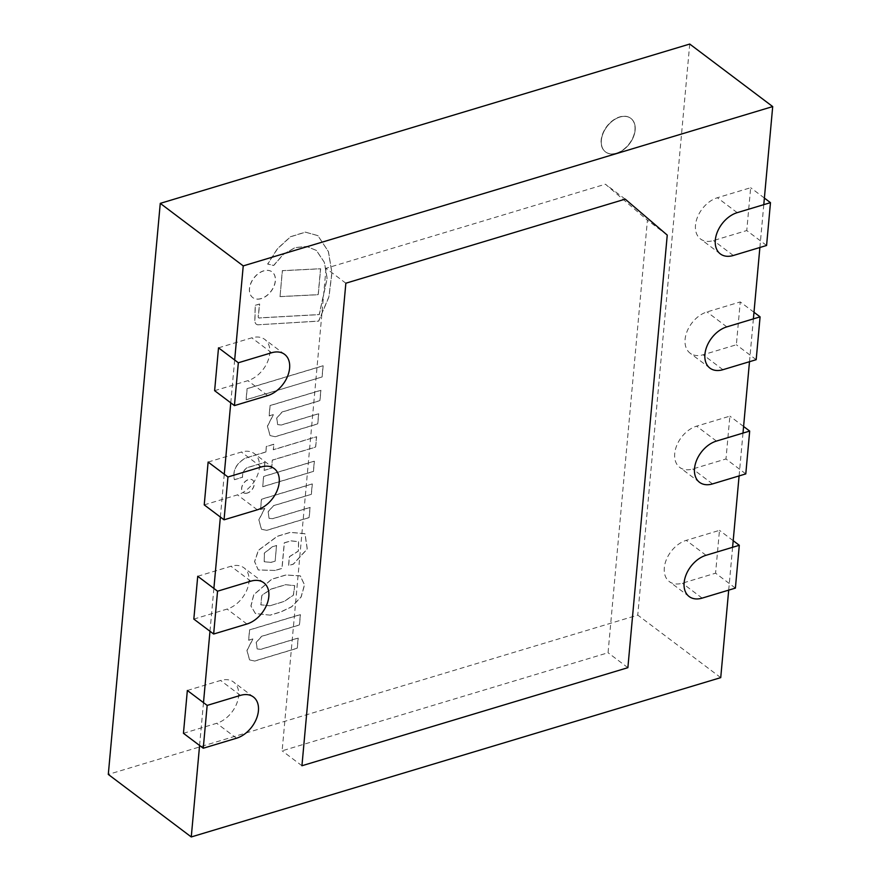 <?xml version="1.0" encoding="UTF-8"?>
<svg xmlns="http://www.w3.org/2000/svg" width="881" height="881" viewBox="0 0 881 881"><rect width="100%" height="100%" fill="white"/><g stroke="black" fill="none" stroke-linecap="round" stroke-linejoin="round"><path stroke-width="0.66" stroke-dasharray="4.41 3.3" d="M735.393 588.112L715.581 573.179L682.323 583.189A24.822 16.739 -53 0 1 669.329 581.603A24.822 16.739 -53 0 1 666.388 559.589A24.822 16.739 -53 0 1 686.222 540.361L719.48 530.351L715.581 573.179M733.201 540.692L719.48 530.351M745.789 473.901L725.977 458.968L692.719 468.978A24.822 16.739 -53 0 1 679.725 467.393A24.822 16.739 -53 0 1 676.784 445.379A24.822 16.739 -53 0 1 696.607 426.151L729.875 416.14L725.977 458.968M743.597 426.481L729.875 416.14M753.993 312.27L740.26 301.93L736.362 344.757L703.104 354.768A24.822 16.739 -53 0 1 690.12 353.182A24.822 16.739 -53 0 1 687.169 331.168A24.822 16.739 -53 0 1 707.003 311.94L740.26 301.93M756.184 359.69L736.362 344.757M766.58 245.48L746.758 230.547L713.5 240.557A24.822 16.739 -53 0 1 700.505 238.971A24.822 16.739 -53 0 1 697.565 216.957A24.822 16.739 -53 0 1 717.398 197.729L750.656 187.719L746.758 230.547M764.378 198.06L750.656 187.719M345.859 283.208L326.036 268.276L605.412 184.206L647.425 220.173L608.055 652.744L282.129 750.821L326.036 268.276M301.941 765.743L282.129 750.821M627.878 667.677L608.055 652.744M667.247 235.095L647.425 220.173M625.224 199.139L605.412 184.206M187.345 690.473L220.602 680.462A24.822 16.739 -53 0 1 233.586 682.048A24.822 16.739 -53 0 1 236.537 704.062A24.822 16.739 -53 0 1 216.704 723.29L183.446 733.3M197.729 576.262L230.987 566.252A24.822 16.739 -53 0 1 243.982 567.838A24.822 16.739 -53 0 1 246.922 589.852A24.822 16.739 -53 0 1 227.1 609.079L193.831 619.09M208.125 462.051L241.383 452.041A24.822 16.739 -53 0 1 254.378 453.627A24.822 16.739 -53 0 1 257.318 475.641A24.822 16.739 -53 0 1 237.485 494.869L204.227 504.879M218.521 347.83L251.779 337.83A24.822 16.739 -53 0 1 264.774 339.416A24.822 16.739 -53 0 1 267.714 361.43A24.822 16.739 -53 0 1 247.88 380.658L214.623 390.668M763.783 204.667L759.885 247.495M753.387 318.878L749.489 361.706M742.991 433.089L739.093 475.916M732.596 547.299L728.697 590.127M199.591 745.469L203.489 702.642M209.986 631.259L213.885 588.42M220.371 517.048L224.27 474.209M230.767 402.826L234.665 359.999M720.735 677.632L637.767 615.103L108.297 774.421M689.735 44.05L637.767 615.103M616.601 153.327A21.023 14.173 127 0 0 633.395 137.04A21.023 14.173 127 0 0 630.906 118.406A21.023 14.173 127 0 0 606.932 126.666A21.023 14.173 127 0 0 605.599 151.984A21.023 14.173 127 0 0 616.601 153.327A21.023 14.173 127 0 0 633.395 137.04A21.023 14.173 127 0 0 630.906 118.406A21.023 14.173 127 0 0 606.932 126.666A21.023 14.173 127 0 0 605.599 151.984A21.023 14.173 127 0 0 616.601 153.327M616.403 153.173A21.023 14.173 127 0 0 633.197 136.896A21.023 14.173 127 0 0 630.708 118.263A21.023 14.173 127 0 0 606.734 126.512A21.023 14.173 127 0 0 605.401 151.829A21.023 14.173 127 0 0 616.403 153.173M616.502 153.25A21.023 14.173 -53 0 1 605.5 151.906A21.023 14.173 -53 0 1 606.833 126.589A21.023 14.173 -53 0 1 630.807 118.329A21.023 14.173 -53 0 1 633.296 136.973A21.023 14.173 -53 0 1 616.502 153.25M269.85 605.798L260.908 604.873L261.888 595.369L271.381 589.059L285.697 584.742L294.772 585.689L293.428 595.193L284.178 601.492L269.85 605.798L284.078 601.415L293.329 595.115L294.672 585.612L285.598 584.676L271.282 588.982L261.789 595.303L260.809 604.807L269.762 605.732M270.225 615.169L255.479 613.572L250.975 606.084L253.794 594.818L271.7 579.313L285.896 575.04L300.377 575.932L304.551 584.962L301.17 596.955L291.809 606.756L280.841 611.976L270.225 615.169L255.38 613.495L250.887 606.007L253.706 594.741L271.601 579.246L285.796 574.974L300.278 575.855L304.452 584.885L301.071 596.889L291.71 606.679L280.742 611.91L270.137 615.103M275.147 561.164L270.885 562.441L264.3 561.737L264.421 553.125L272.658 546.683L276.568 545.504L275.147 561.164L276.469 545.427L272.559 546.605L264.322 553.048L264.201 561.671L270.786 562.375L275.048 561.087M275.312 570.459L258.309 569.985L254.653 561.66L258.474 550.328L277.405 536.32L290.466 532.388L305.024 533.776L307.293 548.995L293.373 564.192L288.649 565.613L289.453 556.737L298.406 551.11L298.626 541.672L290.895 540.923L284.354 542.894L282.03 568.432L275.312 570.459L258.221 569.908L254.554 561.582L258.375 550.262L277.306 536.243L290.367 532.322L304.925 533.699L307.194 548.918L293.274 564.115L288.55 565.536L289.353 556.66L298.307 551.043L298.538 541.595L290.796 540.846L284.255 542.817L281.931 568.366L275.213 570.381M265.897 452.019L266.392 446.557L273.848 444.321L273.352 449.784L316.62 436.756L315.673 447.13L272.405 460.146L271.678 468.152L264.223 470.399L264.95 462.393L246.779 467.855C243.619 470.531 242.22 473.67 242.583 477.282L234.489 479.716C232.474 470.917 236.108 463.736 245.392 458.186L265.897 452.019L266.293 446.491L273.749 444.244L273.253 449.706L316.521 436.69L315.585 447.052L272.306 460.069L271.579 468.086L264.124 470.322L264.851 462.316L246.68 467.789C243.519 470.465 242.121 473.604 242.484 477.205L234.39 479.649C232.375 470.839 236.009 463.659 245.292 458.12L265.798 451.953M254.774 661.058L249.62 659.935L247.021 650.563L252.935 638.989L248.695 640.267L249.631 629.937L300.432 614.652L299.496 624.981L261.701 636.357L256.261 642.48L257.263 649.033L260.919 649.33L298.23 638.108L297.304 648.262L254.774 661.058L249.532 659.858L246.922 650.486L252.836 638.923L248.596 640.201L249.532 629.86L300.333 614.575L299.397 624.915L261.602 636.28L256.173 642.414L257.164 648.956L260.82 649.253L298.13 638.031L297.205 648.185L254.675 660.981M311.378 494.329L273.584 505.705L268.154 511.828L269.157 518.38L272.802 518.678L310.123 507.456L309.198 517.61L266.668 530.406L261.514 529.283L258.915 519.911L264.818 508.337L260.578 509.614L261.525 499.285L312.326 483.999L311.378 494.329L273.484 505.628L268.055 511.762L269.057 518.303L272.703 518.601L310.024 507.379L309.099 517.532L266.569 530.329L261.415 529.206L258.816 519.834L264.729 508.271L260.479 509.548L261.426 499.208L312.226 483.922L311.279 494.252M275.257 436.734L270.115 435.61L267.505 426.239L273.418 414.665L269.179 415.942L270.115 405.612L320.915 390.327L319.979 400.657L282.184 412.033L276.755 418.156L277.746 424.708L281.402 425.005L318.713 413.773L317.788 423.937L275.257 436.734L270.015 435.533L267.406 426.162L273.319 414.599L269.079 415.865L270.015 405.535L320.816 390.25L319.88 400.58L282.085 411.956L276.656 418.09L277.658 424.631L281.303 424.928L318.614 413.707L317.689 423.86L275.169 436.657M258.221 324.847A6.707 4.526 -53 0 1 256.305 324.197A6.707 4.526 -53 0 1 254.928 320.893L255.281 305.388L259.664 304.077L258.276 316.609A2.147 1.454 127 0 0 258.706 317.854A2.147 1.454 127 0 0 260.016 317.92L319.285 314.627L327.17 278.363L324.417 262.406L316.444 250.468L306.797 246.504L295.201 247.66L283.385 254.411L273.738 265.478L267.736 264.113L277.438 248.86L290.543 236.802L305.421 232.177L317.942 235.668L328.448 251.625L331.961 272.769L328.976 296.886L318.691 321.147L258.133 324.781A6.707 4.526 -53 0 1 256.206 324.131A6.707 4.526 -53 0 1 254.829 320.816L255.182 305.322L259.565 304L258.177 316.543A2.147 1.454 127 0 0 258.607 317.777A2.147 1.454 127 0 0 259.917 317.843L319.186 314.55L327.071 278.297L324.318 262.34L316.345 250.402L306.698 246.427L295.102 247.583L283.286 254.334L273.639 265.401L267.637 264.036L277.339 248.783L290.444 236.736L305.322 232.11L317.843 235.601L328.349 251.548L331.862 272.703L328.888 296.809L318.592 321.08L258.133 324.781M247.275 493.008A7.808 5.264 -53 0 1 243.189 492.501A7.808 5.264 -53 0 1 243.685 483.096A7.808 5.264 -53 0 1 252.583 480.024A7.808 5.264 -53 0 1 253.508 486.951A7.808 5.264 -53 0 1 247.275 493.008M247.374 493.074A7.808 5.264 -53 0 1 243.288 492.578A7.808 5.264 -53 0 1 243.784 483.173A7.808 5.264 -53 0 1 252.682 480.101A7.808 5.264 -53 0 1 253.607 487.028A7.808 5.264 -53 0 1 247.374 493.074M261.095 298.56A16.067 10.836 -53 0 1 252.693 297.536A16.067 10.836 -53 0 1 253.706 278.187A16.067 10.836 -53 0 1 272.031 271.877A16.067 10.836 -53 0 1 273.936 286.116A16.067 10.836 -53 0 1 261.095 298.56M261.194 298.637A16.067 10.836 -53 0 1 252.792 297.613A16.067 10.836 -53 0 1 253.805 278.253A16.067 10.836 -53 0 1 272.13 271.943A16.067 10.836 -53 0 1 274.035 286.193A16.067 10.836 -53 0 1 261.194 298.637M322.138 376.947L246.151 399.809L247.165 388.686L323.151 365.824L322.138 376.947L246.052 399.732L247.065 388.62L323.052 365.747L322.039 376.87M280.037 296.655L282.394 270.731L320.64 268.793L318.272 294.717L280.037 296.655L282.294 270.654L320.541 268.727L318.173 294.65L279.938 296.578M262.736 486.741L263.661 476.5L314.396 461.237L313.46 471.478L262.736 486.741L263.562 476.423L314.297 461.159L313.361 471.412L262.637 486.675M706.033 555.294L686.222 540.361M702.135 598.122L682.323 583.189M716.429 441.084L696.607 426.151M712.531 483.911L692.719 468.978M726.825 326.873L707.003 311.94M722.927 369.701L703.104 354.768M737.21 212.651L717.398 197.729M733.322 255.49L713.5 240.557M236.515 738.223L216.704 723.29M240.414 695.395L220.602 680.462M246.911 624.012L227.1 609.079M250.81 581.185L230.987 566.252M257.307 509.802L237.485 494.869M261.205 466.974L241.383 452.041M267.703 395.591L247.88 380.658M271.601 352.763L251.779 337.83M689.14 596.536L669.329 581.603M699.536 482.325L679.725 467.393M709.932 368.115L690.12 353.182M720.328 253.904L700.505 238.971M253.409 696.981L233.586 682.048M263.804 582.77L243.982 567.838M274.189 468.56L254.378 453.627M284.585 354.349L264.774 339.416"/><path stroke-width="1.32" d="M739.291 545.284L706.033 555.294A24.822 16.739 127 0 0 686.2 574.522A24.822 16.739 127 0 0 689.14 596.536A24.822 16.739 127 0 0 702.135 598.122L735.393 588.112L739.291 545.284L733.201 540.692M749.687 431.073L716.429 441.084A24.822 16.739 127 0 0 696.596 460.311A24.822 16.739 127 0 0 699.536 482.325A24.822 16.739 127 0 0 712.531 483.911L745.789 473.901L749.687 431.073L743.597 426.481M760.083 316.863L726.825 326.873A24.822 16.739 127 0 0 706.991 346.101A24.822 16.739 127 0 0 709.932 368.115A24.822 16.739 127 0 0 722.927 369.701L756.184 359.69L760.083 316.863L753.993 312.27M770.479 202.652L737.21 212.651A24.822 16.739 127 0 0 717.387 231.89A24.822 16.739 127 0 0 720.328 253.904A24.822 16.739 127 0 0 733.322 255.49L766.58 245.48L770.479 202.652L764.378 198.06M301.941 765.743L345.859 283.208L625.224 199.139L667.247 235.095L627.878 667.677L301.941 765.743M203.258 748.233L236.515 738.223A24.822 16.739 127 0 0 256.349 718.995A24.822 16.739 127 0 0 253.409 696.981A24.822 16.739 127 0 0 240.414 695.395L207.156 705.406L187.345 690.473L183.446 733.3L203.258 748.233L207.156 705.406M246.911 624.012L213.654 634.023L193.831 619.09L197.729 576.262L217.552 591.195L250.81 581.185A24.822 16.739 -53 0 1 263.804 582.77A24.822 16.739 -53 0 1 266.745 604.784A24.822 16.739 -53 0 1 246.911 624.012M213.654 634.023L217.552 591.195M257.307 509.802L224.049 519.812L204.227 504.879L208.125 462.051L227.948 476.984L261.205 466.974A24.822 16.739 -53 0 1 274.189 468.56A24.822 16.739 -53 0 1 277.141 490.574A24.822 16.739 -53 0 1 257.307 509.802M224.049 519.812L227.948 476.984M267.703 395.591L234.434 405.601L214.623 390.668L218.521 347.83L238.333 362.763L271.601 352.763A24.822 16.739 -53 0 1 284.585 354.349A24.822 16.739 -53 0 1 287.536 376.363A24.822 16.739 -53 0 1 267.703 395.591M234.434 405.601L238.333 362.763M234.665 359.999L243.233 265.897L772.703 106.579L763.783 204.667M759.885 247.495L753.387 318.878M749.489 361.706L742.991 433.089M739.093 475.916L732.596 547.299M728.697 590.127L720.735 677.632L191.265 836.95L199.591 745.469M203.489 702.642L209.986 631.259M213.885 588.42L220.371 517.048M224.27 474.209L230.767 402.826M772.703 106.579L689.735 44.05L160.265 203.368L243.233 265.897M191.265 836.95L108.297 774.421L160.265 203.368"/></g></svg>
